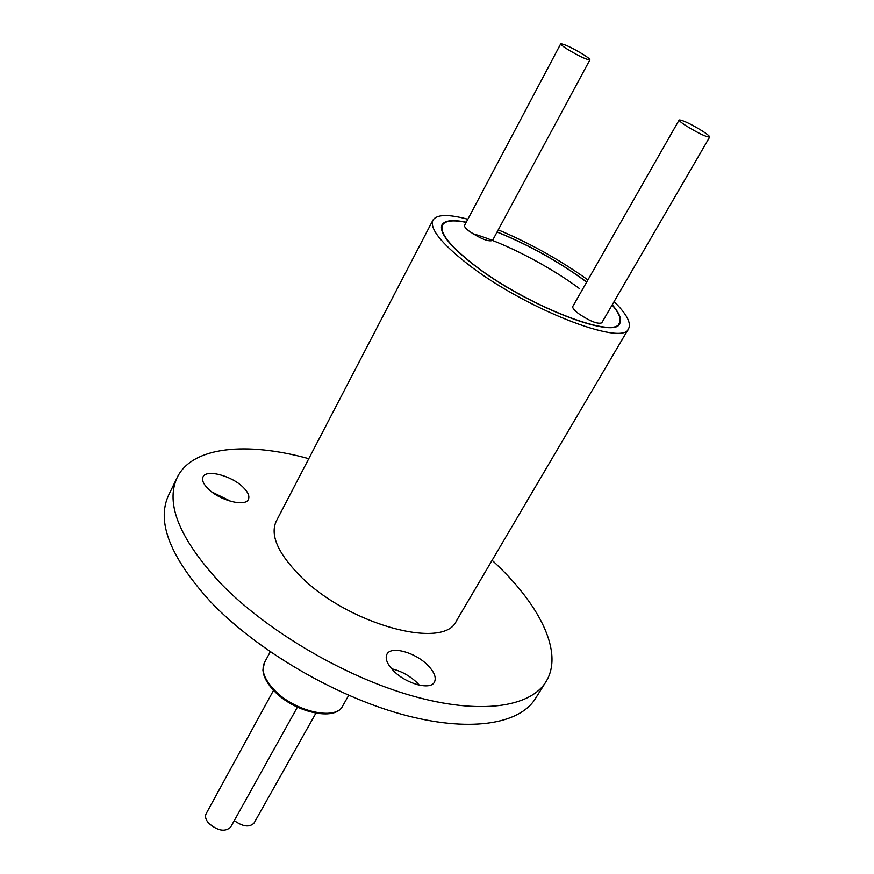 <?xml version="1.0" encoding="UTF-8"?>
<svg xmlns="http://www.w3.org/2000/svg" width="874" height="874" viewBox="0 0 874 874"><rect width="100%" height="100%" fill="white"/><g stroke="black" fill="none" stroke-linecap="round" stroke-linejoin="round"><path stroke-width="1.31" d="M566.494 48.682C578.577 55.98 586.378 59.705 589.895 59.858C590.037 59.214 588.071 57.575 584.007 54.942C572.022 47.709 564.254 44.006 560.715 43.842C560.573 44.465 562.495 46.082 566.494 48.682M560.715 43.842L464.586 225.383C464.138 226.552 465.733 228.529 469.382 231.337C480.645 238.788 488.348 241.847 492.499 240.514L589.895 59.858M686.177 125.856C698.49 133.34 706.323 137.087 709.677 137.076C709.819 136.289 707.437 134.301 702.532 131.111C690.318 123.682 682.528 119.978 679.174 119.967C679 120.732 681.338 122.688 686.177 125.856M679.174 119.967L572.798 306.424C572.251 307.823 574.163 310.226 578.555 313.613C589.972 321.271 597.696 324.352 601.749 322.856L709.677 137.076M297.389 707.164L230.627 827.175C224.935 832.245 217.571 830.868 208.536 823.046C205.63 819.528 204.822 816.425 206.133 813.705L273.54 690.307M315.875 713.217L254.061 823.024C249.549 827.569 242.961 826.76 234.287 820.599M466.17 222.378C453.049 219.735 445.15 220.63 442.463 225.055C439.338 232.56 449.64 245.66 473.38 264.363C524.411 304.6 614.761 339.964 619.404 323.129C621.501 319.13 619.087 313.078 612.139 304.96M586.662 282.127L584.389 280.434C557.219 260.791 528.104 244.665 497.066 232.058M586.727 282.018L584.651 280.478C557.426 260.791 528.246 244.622 497.12 231.949M466.257 222.215C452.83 219.45 444.746 220.324 442.015 224.826C438.868 232.353 449.225 245.528 473.074 264.319C524.356 304.775 615.187 340.314 619.841 323.391C621.982 319.305 619.447 313.1 612.248 304.775M391.661 668.807C400.991 670.97 409.393 675.536 416.854 682.518L419.356 685.183M427.288 664.786C414.735 652.179 391.028 645.777 386.985 654.123C384.855 658.559 387.149 664.229 393.857 671.123C406.41 683.992 430.489 690.416 434.411 682.146C436.596 677.536 434.225 671.756 427.288 664.786M211.803 491.942L231.097 501.468M243.201 487.331C231.796 475.74 206.111 468.934 203.019 476.909C201.675 480.023 203.336 483.945 208.001 488.675C219.429 500.496 245.474 507.259 248.391 499.36C249.778 496.148 248.052 492.138 243.201 487.331M467.83 219.243C448.351 214.032 436.716 214.327 432.936 220.15C429.473 228.376 440.78 242.808 466.88 263.424C523.34 308.063 623.621 347.262 628.614 328.613C631.389 322.899 626.549 313.897 614.094 301.596M628.614 328.613L456.37 620.966C444.221 650.595 347.131 624.233 299.727 575.518C277.746 552.98 269.924 534.855 276.282 521.133L432.936 220.15M492.117 560.3C539.313 603.595 564.342 652.474 545.9 681.851C530.19 707.394 479.564 715.041 411.894 695.78C344.345 676.563 267.094 631.104 221.056 583.799C179.629 539.138 165.011 503.708 177.203 477.477C192.335 446.275 247.058 441.599 308.784 458.686M545.9 681.851L535.434 698.544C519.385 724.622 468.595 732.904 401.1 714.113C333.715 695.343 256.945 650.092 211.388 602.623C170.408 557.776 156.14 521.975 168.595 495.208L177.203 477.477M418.023 684.866L418.559 684.276M587.918 279.92C560.048 260.004 530.157 243.311 498.246 229.851M579.67 288.737C549.003 265.827 503.861 242.502 472.779 233.675M270.274 651.818L264.429 662.656C261.009 669.91 264.101 678.803 273.693 689.335C293.609 711.316 335.878 721.137 342.641 706.006C335.518 721.782 293.861 712.474 273.704 690.471M348.737 695.3L342.641 706.006M618.213 325.161L619.404 323.129M441.37 227.142L442.463 225.055M273.518 690.285C268.296 684.626 264.942 679.12 263.467 673.745L262.899 670.052L264.429 662.656"/></g></svg>

